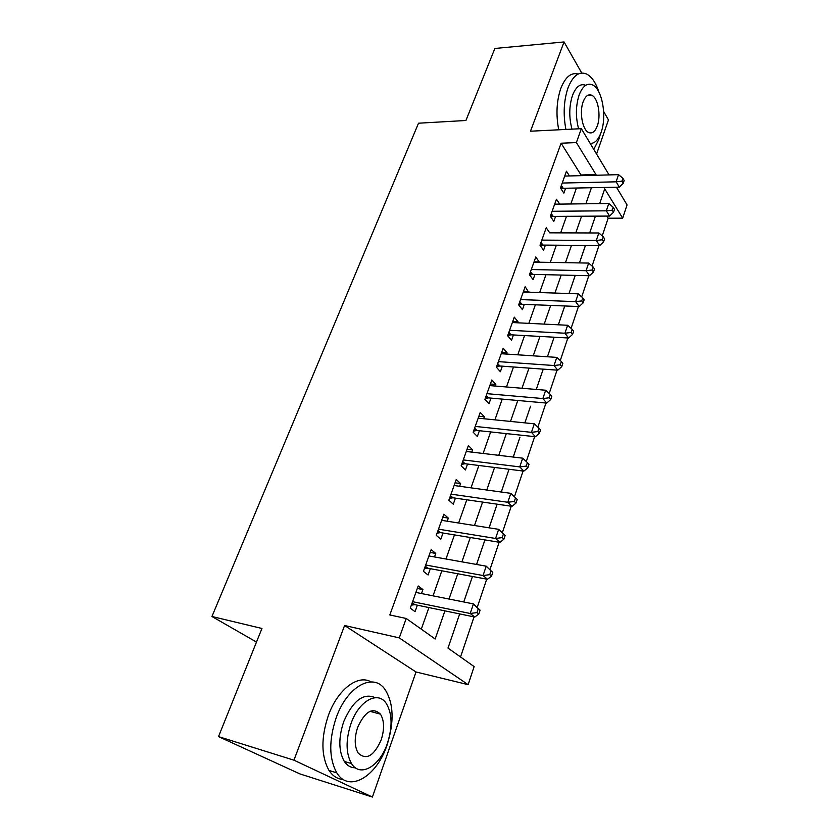 <?xml version="1.0" encoding="UTF-8"?>
<svg xmlns="http://www.w3.org/2000/svg" width="839" height="839" viewBox="0 0 839 839"><rect width="100%" height="100%" fill="white"/><g stroke="black" fill="none" stroke-linecap="round" stroke-linejoin="round"><path stroke-width="1.26" d="M371.247 711.661L371.079 710.906M459.678 613.917L448.005 648.096L474.129 666.596L468.152 684.655L399.28 637.892L406.212 618.479L435.179 639.003L444.922 610.876M416.008 671.976L344.598 625.506L293.954 760.176L218.518 736.611L299.901 773.904L372.401 797.05L416.008 671.976L468.152 684.655M596.571 154.051L608.464 119.925L603.629 111.44M616.455 187.212L627.058 204.905L622.674 218.161L604.73 188.859L599.686 203.625M602.213 235.885L608.149 218.224L622.674 218.161M460.538 656.968L474.035 616.875M477.349 607.006L486.735 579.12M489.997 569.429L499.142 542.246M502.341 532.734L511.255 506.232M514.433 496.793L523.096 471.036M526.284 461.555L534.663 436.647M537.872 427.114L545.979 403.014M549.199 393.46L557.044 370.135M560.274 360.539L567.867 337.97M571.097 328.353L578.449 306.508M581.7 296.859L588.81 275.716M592.061 266.047L598.952 245.575M293.954 760.176L372.401 797.05M581.752 73.045L564.049 41.95L530.479 131.209L581.343 128.671L609.072 174.911M218.518 736.611L261.946 628.474L211.942 616.497L418.514 123.207L465.928 120.491L494.853 48.473L564.049 41.95M421.503 593.54L422.908 589.565L418.2 585.979L410.261 608.181L415.064 611.652L417.361 605.181M434.508 556.96L435.766 553.425L431.173 549.671L423.422 571.359L428.089 575.009L430.334 568.685M447.218 521.218L448.32 518.093L443.862 514.181L436.28 535.376L440.821 539.194L443.023 533.017M459.636 486.274L460.601 483.568L456.259 479.499L448.855 500.212L453.27 504.187L455.42 498.146M471.78 452.116L472.609 449.798L468.382 445.582L461.135 465.844L465.435 469.966L467.533 464.051M483.652 418.713L484.355 416.763L480.233 412.41L473.154 432.232L477.339 436.49L479.394 430.711M495.272 386.045L495.839 384.451L491.832 379.973L484.911 399.354L488.98 403.748L490.983 398.095M506.641 354.079L507.081 352.82L503.18 348.216L496.405 367.188L500.369 371.719L502.33 366.182M517.757 322.805L518.082 321.872L514.286 317.152L507.647 335.715L511.517 340.361L513.437 334.95M528.643 292.192L525.162 286.728L518.659 304.903L522.424 309.675L524.312 304.368M539.299 262.208L535.806 256.954L529.44 274.741L533.111 279.628L534.957 274.426M549.734 232.854L546.231 227.788L540.001 245.208L543.567 250.2L545.381 245.103M559.707 204.108L556.446 199.21L550.342 216.284L553.824 221.37L555.596 216.389M595.312 216.452L589.786 232.655M580.389 260.163L585.454 245.46M570.824 288.217L575.239 275.391M561.06 316.827L564.804 305.962M551.097 346.025L554.139 337.205M540.924 375.82L543.242 369.139M536.792 387.933L536.31 389.453M530.552 406.223L524.868 422.866M526.326 418.588L524.91 422.866M519.96 437.266L513.206 457.056M515.66 449.861L513.248 457.056M504.742 481.848L501.313 492.032M493.605 514.496L489.095 527.825M482.215 547.846L476.594 564.469M470.585 581.93L463.789 601.983M608.149 218.224L606.807 216.084M458.702 616.749L451.445 638.028M580.777 175.655L581.018 174.973L561.102 143.217L389.82 614.956L406.212 618.479M421.304 629.177L428.907 607.562M433.029 595.847L441.828 570.814M445.981 559.005L454.465 534.894M458.639 523.012L466.799 499.792M471.004 487.847L478.87 465.477M483.096 453.469L490.668 431.928M494.916 419.846L502.215 399.102M506.473 386.978L513.499 366.989M517.778 354.813L524.553 335.569M528.843 323.351L535.366 304.809M539.676 292.549L545.958 274.689M550.279 262.408L556.33 245.208M560.662 232.885L566.482 216.315M570.824 203.971L576.435 188.02M569.471 175.959L566.451 171.219L560.462 187.946L563.86 193.127L565.601 188.24M211.942 616.497L256.482 642.066M344.598 625.506L399.28 637.892M561.102 143.217L576.383 142.567L581.343 128.671M595.417 216.147L589.681 232.959M585.412 245.46L579.455 262.911M575.197 275.391L569.01 293.524M564.762 305.962L558.334 324.798M554.107 337.205L547.427 356.764M543.211 369.139L536.278 389.443M509.032 469.274L501.271 492.021M497.118 504.187L489.053 527.815M484.932 539.907L476.552 564.458M472.451 576.477L463.747 601.972M595.742 175.267L595.984 174.575L576.383 142.567M449.022 599.036L457.769 573.761M461.901 561.847L470.322 537.505M474.475 525.518L482.593 502.079M486.767 490.018L494.58 467.459M498.775 455.336L506.305 433.595M510.521 421.419L517.768 400.497M521.994 388.268L528.979 368.111M533.226 355.83L539.949 336.418M544.207 324.106L550.688 305.406M554.957 293.063L561.197 275.056M565.486 262.67L571.485 245.334M575.785 232.927L581.563 216.231M585.863 203.793L591.432 187.726M581.018 174.973L595.984 174.575M541.019 242.366L542.959 245.082L599.665 245.586L596.298 240.447L598.826 232.98L549.744 232.833M534.065 261.799L539.414 261.894M523.494 291.395L528.864 291.573M512.692 321.61L518.082 321.872M501.659 352.474L507.081 352.82M490.396 384L495.839 384.451M478.88 416.217L484.355 416.763M467.103 449.148L472.609 449.798M455.074 482.813L460.601 483.568M442.772 517.233L448.32 518.093M430.187 552.44L435.766 553.425M417.308 588.464L422.908 589.565M561.354 185.471L563.2 188.293L619.308 187.16L616.12 181.822L562.214 183.049M621.94 181.182L623.209 183.322L624.164 180.469L622.905 178.319L621.94 181.182L616.12 181.822L618.532 174.659L564.71 176.085M563.2 188.293L561.05 188.848M619.308 187.16L623.209 183.322M622.905 178.319L618.532 174.659M593.76 149.373L598.721 139.683L600.221 134.618M598.899 92.07C595.868 82.736 591.768 76.727 586.597 74.021C579.151 71.011 572.985 75.573 568.076 87.696C563.766 100.418 563.042 114.335 565.906 129.447M578.165 74.042C571.17 72.206 565.413 76.926 560.882 88.21C556.561 100.879 555.838 114.744 558.732 129.804M571.988 129.143C568.873 117.292 569.062 106.008 572.544 95.279C576.015 86.606 580.42 83.271 585.748 85.284M590.205 143.438C594.736 143.511 598.364 139.83 601.091 132.394C607.048 116.642 602.255 89.091 592.544 84.928C587.164 82.683 582.706 85.987 579.183 94.838C575.711 105.599 575.512 116.925 578.595 128.807M583.189 101.708C579.246 111.828 582.35 129.636 588.433 132.405C592.061 134.009 595.019 131.849 597.305 125.902C601.164 115.761 598.071 97.995 591.852 95.289C588.349 93.821 585.465 95.95 583.189 101.708M387.083 744.948C394.351 721.876 393.69 703.428 385.111 689.606C373.649 672.217 347.451 685.809 336.271 717.481C328.762 740.103 328.94 758.571 336.817 772.876C349.108 793.369 376.858 776.411 387.083 744.948M371.048 681.908C358.148 674.126 337.781 689.239 328.427 715.279C320.897 737.785 321.096 756.18 329.014 770.443C332.768 776.117 337.519 779.127 343.256 779.473M355.379 767.769C350.901 767.853 347.21 765.734 344.294 761.403C338.557 751.157 338.369 737.869 343.759 721.53C353.02 700.523 363.507 692.574 375.211 697.691M387.419 743.333C392.662 726.679 392.253 713.349 386.171 703.334C377.886 690.487 358.945 700.67 351.017 723.564C345.637 739.988 345.804 753.328 351.52 763.605C360.235 778.047 379.983 766.112 387.419 743.333M357.718 727.203C354.268 737.817 354.404 746.416 358.127 753.003C366.171 760.554 373.848 756.201 381.168 739.935C384.566 729.238 384.325 720.638 380.455 714.157C372.705 706.91 365.133 711.262 357.718 727.203M551.286 213.63L553.174 216.399L609.586 216.063L606.314 210.82L552.125 211.281M612.197 210.17L613.498 212.277L614.484 209.351L613.183 207.243L612.197 210.17L606.314 210.82L608.778 203.51L554.673 204.171M553.174 216.399L550.824 217.007M609.586 216.063L613.498 212.277M613.183 207.243L608.778 203.51M602.255 239.776L603.587 241.831L604.594 238.853L603.262 236.787L602.255 239.776L596.298 240.447L541.826 240.111M542.959 245.082L540.379 245.743M599.665 245.586L603.587 241.831M603.262 236.787L598.826 232.98M530.531 271.71L532.513 274.374L589.523 275.727L586.073 270.703L531.307 269.529M592.093 270.011L593.467 272.035L594.494 268.983L593.121 266.959L592.093 270.011L586.073 270.703L588.653 263.079L533.961 262.114M532.513 274.374L529.692 275.077M589.523 275.727L593.467 272.035M593.121 266.959L588.653 263.079M519.823 301.673L521.858 304.274L579.172 306.539L575.627 301.621L520.568 299.586M581.71 300.918L583.126 302.889L584.164 299.775L582.759 297.793L581.71 300.918L575.627 301.621L578.26 293.828L523.274 292.014M521.858 304.274L518.764 305.039M579.172 306.539L583.126 302.889M582.759 297.793L578.26 293.828M508.885 332.275L510.982 334.813L568.59 338.012L564.941 333.219L509.598 330.272M571.107 332.496L572.555 334.425L573.624 331.237L572.177 329.308L571.107 332.496L564.941 333.219L567.636 325.259L512.356 322.543M510.982 334.813L507.689 335.6M568.59 338.012L572.555 334.425M572.177 329.308L567.636 325.259M497.705 363.528L499.855 366.003L557.778 370.188L554.023 365.521L498.387 361.63M560.263 364.776L561.752 366.653L562.843 363.402L561.354 361.515L560.263 364.776L554.023 365.521L556.781 357.383L501.219 353.722M499.855 366.003L496.552 366.758M557.778 370.188L561.752 366.653M561.354 361.515L556.781 357.383M486.295 395.473L488.497 397.875L546.713 403.077L542.864 398.556L486.935 393.669M549.167 397.791L550.699 399.605L551.821 396.281L550.29 394.456L549.167 397.791L542.864 398.556L545.675 390.229L489.819 385.594M488.497 397.875L485.173 398.598M546.713 403.077L550.699 399.605M550.29 394.456L545.675 390.229M474.622 428.11L476.898 430.449L535.408 436.72L531.444 432.337L475.231 426.422M537.83 431.55L539.404 433.312L540.547 429.914L538.974 428.142L537.83 431.55L531.444 432.337L534.317 423.821L478.178 418.168M476.898 430.449L473.542 431.141M535.408 436.72L539.404 433.312M538.974 428.142L534.317 423.821M462.698 461.481L465.026 463.736L523.84 471.13L519.761 466.893L463.264 459.908M526.221 466.096L527.846 467.795L529.01 464.313L527.395 462.604L526.221 466.096L519.761 466.893L522.707 458.178L466.274 451.466M465.026 463.736L461.66 464.397M523.84 471.13L527.846 467.795M527.395 462.604L522.707 458.178M450.501 495.608L452.892 497.779L512 506.337L507.805 502.267L451.025 494.14M514.349 501.439L516.016 503.075L517.212 499.509L515.545 497.863L514.349 501.439L507.805 502.267L510.825 493.342L454.109 485.508M452.892 497.779L449.505 498.408M512 506.337L516.016 503.075M515.545 497.863L510.825 493.342M438.031 530.51L440.485 532.597L499.887 542.372L495.576 538.47L438.503 529.168M502.194 537.61L495.576 538.47L498.66 529.336L505.13 535.534L503.421 533.961L502.194 537.61L503.914 539.183L505.13 535.534M441.66 520.337L498.66 529.336L503.421 533.961M440.485 532.597L437.067 533.184M499.887 542.372L503.914 539.183M425.268 566.21L427.796 568.213L487.49 579.267L483.044 575.533L425.698 565.004M489.756 574.652L483.044 575.533L486.201 566.178L492.766 572.418L491.014 570.908L489.756 574.652L491.518 576.152L492.766 572.418M428.928 555.963L486.201 566.178L491.014 570.908M427.796 568.213L424.356 568.758M487.49 579.267L491.518 576.152M412.201 602.748L414.802 604.657L474.79 617.032L470.218 613.487L412.589 601.678M477.003 612.585L470.218 613.487L473.448 603.912L480.107 610.184L478.293 608.757L477.003 612.585L478.828 614.012L480.107 610.184M415.892 592.428L473.448 603.912L478.293 608.757M414.802 604.657L411.341 605.16M474.79 617.032L478.828 614.012M560.882 186.793L562.004 188.513M550.824 214.92L551.978 216.609M540.568 243.625L541.753 245.282M530.091 272.937L531.307 274.563M519.393 302.858L520.641 304.442M508.476 333.419L509.755 334.971M497.317 364.64L498.628 366.15M485.907 396.532L487.26 398.001M474.255 429.138L475.64 430.554M462.352 462.457L463.768 463.831M450.165 496.531L451.634 497.863M437.717 531.381L439.217 532.66M424.974 567.028L426.516 568.255M411.928 603.514L413.522 604.678M587.3 95.594L591.852 95.289M369.999 711.325L380.455 714.157M344.294 761.403L351.52 763.605M336.817 772.876L329.014 770.443M462.677 461.544L464.932 463.726M450.449 495.765L452.641 497.758M437.937 530.751L440.066 532.555M425.153 566.535L427.219 568.16M412.064 603.136L414.067 604.604"/></g></svg>
